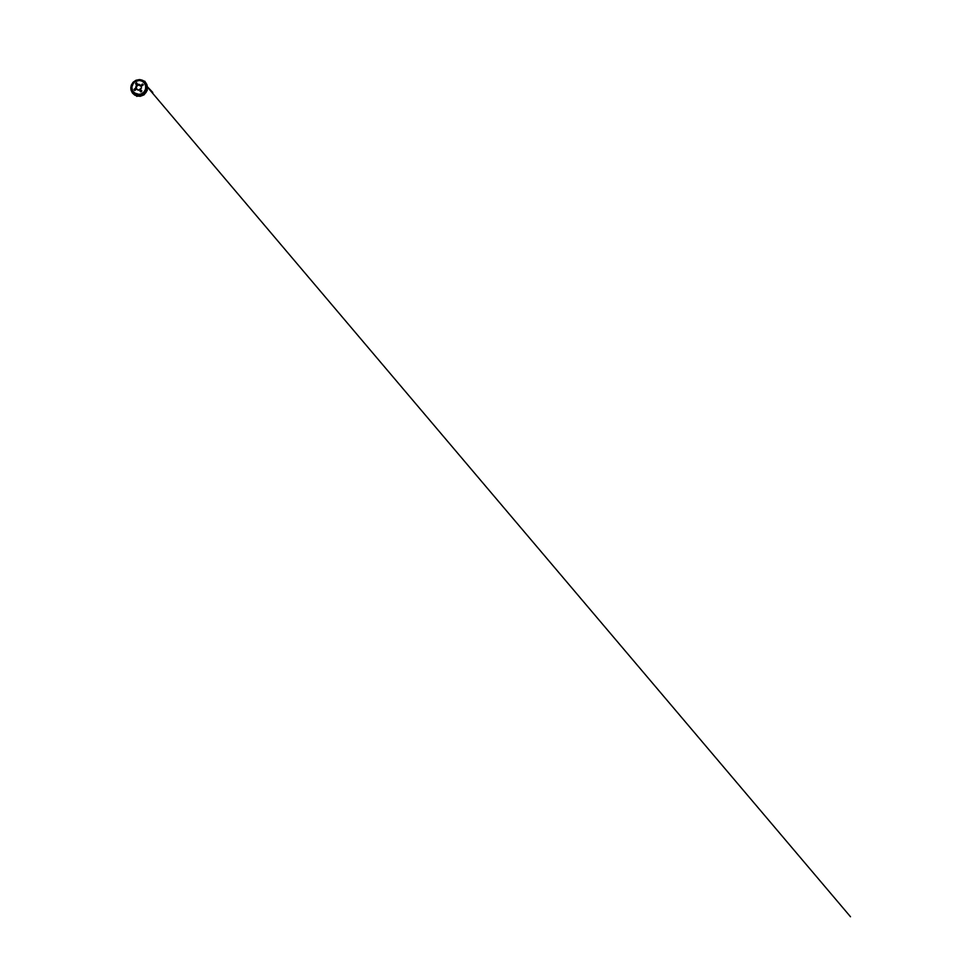 <?xml version="1.0" encoding="UTF-8"?>
<svg xmlns="http://www.w3.org/2000/svg" width="965" height="965" viewBox="0 0 965 965"><rect width="100%" height="100%" fill="white"/><g stroke="black" fill="none" stroke-linecap="round" stroke-linejoin="round"><path stroke-width="1.45" d="M136.379 82.773L137.163 83.436L136.258 84.438L135.486 83.762L136.379 82.773M142.398 83.979L143.23 84.679L142.313 85.704L141.493 85.004L142.398 83.979M140.974 90.119L141.807 90.867L140.878 91.916L140.034 91.168L140.974 90.119M134.871 88.732L135.655 89.443L134.726 90.469L133.954 89.745L134.871 88.732M138.996 80.469C141.023 80.505 143.001 81.446 144.28 83.062C145.534 84.679 146.017 86.91 145.498 88.997C144.786 91.94 141.952 94.244 138.936 94.365L134.316 92.917L132.362 90.42L131.747 87.345L133.435 83.002L135.932 81.108L138.996 80.469C141.023 80.517 143.001 81.458 144.28 83.074C145.534 84.691 146.017 86.922 145.498 88.997C144.786 91.94 141.952 94.244 138.936 94.365L134.328 92.917L132.362 90.42L131.759 87.345L132.555 84.317L134.581 81.928L139.008 80.481M138.755 84.245L141.047 85.439L141.505 88.02L138.369 90.276L135.607 87.779L136.355 85.282L138.755 84.245M137.295 89.721C136.463 89.033 136.161 87.815 136.572 86.802C136.982 85.801 138.031 85.113 139.117 85.149L141.264 86.476M137.283 89.709C136.379 89.045 136.029 87.791 136.415 86.741C136.813 85.692 137.898 84.956 139.02 84.992L141.264 86.452M138.779 84.57L141.204 86.271C141.614 87.345 141.264 88.647 140.347 89.395C139.43 90.143 138.079 90.228 137.114 89.612C136.089 88.973 135.631 87.634 136.029 86.488C136.403 85.342 137.573 84.522 138.779 84.57M134.883 88.828C134.038 88.744 133.725 90.071 134.533 90.336C135.365 90.71 136.029 89.335 135.221 88.925L134.883 88.828M134.895 90.384L135.486 89.178M136.149 84.365L137.09 83.653M136.391 82.881L136.282 84.377L136.982 83.195L136.391 82.881M141.758 85.378L143.122 85.101M142.398 84.088L141.602 85.089L142.325 85.632L143.158 84.763L142.398 84.088M140.637 91.784C140.13 91.337 140.54 90.42 141.192 90.493L141.662 90.686M140.974 90.215C140.178 90.143 139.804 91.301 140.492 91.711C141.192 92.206 142.12 91.217 141.578 90.541L140.974 90.215M139.286 94.522L139.358 94.51C142.181 94.305 144.786 92.17 145.558 89.443L145.582 89.371M145.558 89.443L145.594 89.311C146.222 87.164 145.775 84.799 144.497 83.087C143.194 81.386 141.119 80.372 139.02 80.336C141.131 80.385 143.194 81.386 144.497 83.087C145.787 84.799 146.222 87.152 145.594 89.311C144.81 92.109 142.12 94.305 139.213 94.522L134.4 93.183L132.302 90.662L131.614 87.489L133.291 82.99L135.86 81.012L139.02 80.336C137.199 80.348 135.583 80.927 134.183 82.085L131.71 86.355L132.603 91.205L136.608 94.268L139.358 94.51M138.309 95.993L142.072 95.378L145.196 93.147L147.271 87.899L145.582 82.713L142.796 80.457L139.334 79.637L135.872 80.348L133.001 82.423L130.878 87.236L131.324 90.758L133.291 93.774L138.309 95.993M145.775 85.982C146.246 88.08 145.667 90.433 144.219 92.133C142.76 93.822 140.504 94.775 138.309 94.63L135.92 94.039M139.008 80.397L136.005 81L133.52 82.797L132 85.451L131.722 88.503L132.796 91.386L135.064 93.521L138.116 94.449L141.324 93.919L144.002 92.001L145.558 89.118L145.667 85.921L144.376 83.062L141.988 81.108L139.008 80.397M146.101 83.316L147.307 86.44L147.126 89.866L144.304 94.232L139.467 96.138L136.077 95.632L133.242 93.834M139.358 79.6L142.844 80.421L145.655 82.701L147.199 86.042L147.09 89.817L145.269 93.219L142.12 95.475L138.333 96.09L134.75 94.98L132.096 92.435L130.866 89.057L131.192 85.499L132.977 82.411L135.86 80.324L139.358 79.6L135.981 80.252L133.146 82.206L131.312 85.113L130.83 88.852L132.289 92.712L135.136 95.185L138.731 96.102L142.301 95.39L145.377 93.098L147.223 89.25L146.246 83.569L143.508 80.783L139.358 79.588M141.819 79.998L145.775 82.773L147.464 87.417L146.101 92.338L144.352 94.293L142.084 95.619L136.994 95.981L132.772 93.412L130.842 88.985M130.794 87.815L132.241 92.761L136.487 95.873L141.939 95.728L144.376 94.317L146.234 92.218L147.464 86.898L145.245 82.109L140.685 79.721M147.331 88.43C147.162 90.638 146.041 92.785 144.292 94.22C142.53 95.656 140.214 96.319 138.007 96.054M147.162 86.307L147.126 89.648M147.126 89.661C146.403 93.074 143.206 95.837 139.72 96.066M130.854 87.007L131.035 90.155L132.41 93.002L134.798 95.137L137.923 96.186L141.3 95.933L144.316 94.365L147.175 90.083L147.078 85.137L144.268 81.241L139.816 79.612M145.148 82.17L144.533 81.615M136.367 95.921C136.789 96.343 137.187 96.741 136.367 95.921M145.775 82.845L146.728 84.305M145.908 82.954L145.763 82.713C145.534 82.339 145.172 81.76 145.751 82.701M146.873 84.594L147.295 90.312L144.087 94.835L140.058 96.367L134.352 94.847M145.401 84.715L850.503 916.75L145.401 84.715M145.257 84.558L145.811 85.234L145.257 84.558M144.991 84.196L152.772 92.435L144.991 84.184M145.896 83.135L144.762 81.181L145.896 83.135"/></g></svg>
